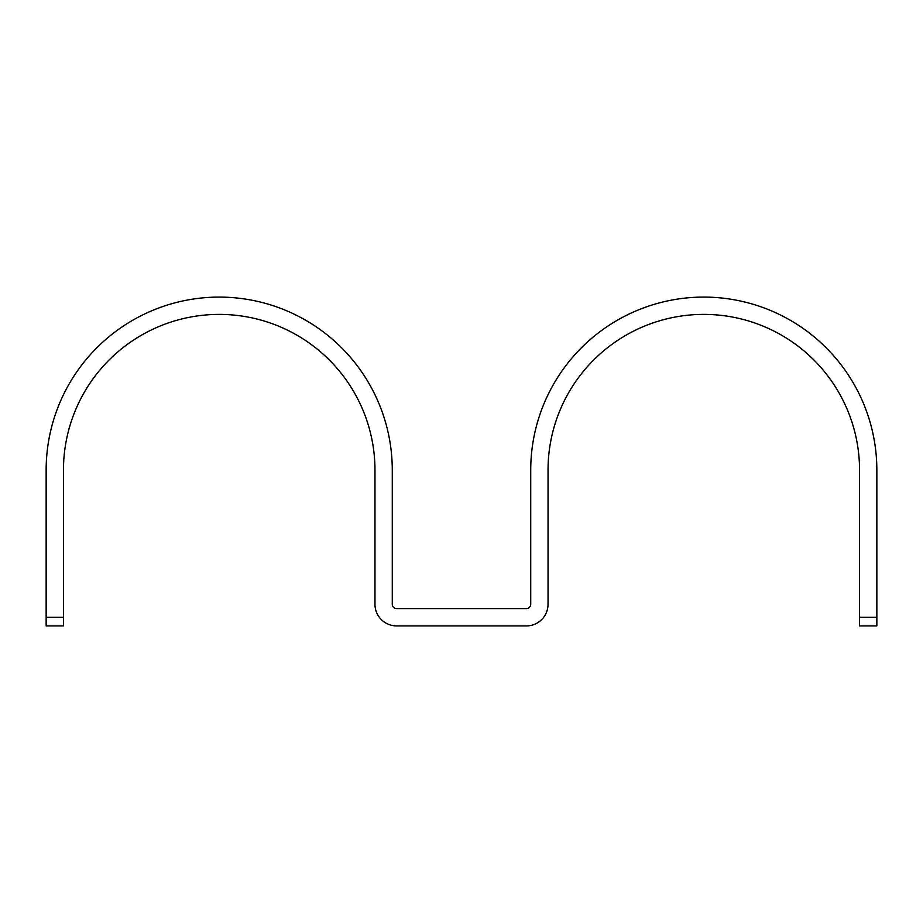 <?xml version="1.0" encoding="UTF-8"?>
<svg xmlns="http://www.w3.org/2000/svg" width="923" height="923" viewBox="0 0 923 923"><rect width="100%" height="100%" fill="white"/><g stroke="black" fill="none" stroke-linecap="round" stroke-linejoin="round"><path stroke-width="1.38" d="M859.544 617.256L859.544 470.153A155.756 155.756 0 0 0 703.788 314.397A155.756 155.756 0 0 0 548.031 470.153L548.031 604.277A21.633 21.633 0 0 1 526.398 625.909L396.602 625.909A21.633 21.633 0 0 1 374.969 604.277L374.969 470.153A155.756 155.756 0 0 0 219.213 314.397A155.756 155.756 0 0 0 63.456 470.153L63.456 625.909L46.15 625.909L46.15 470.153A173.062 173.062 0 0 1 219.213 297.091A173.062 173.062 0 0 1 392.275 470.153L392.275 604.277A4.327 4.327 0 0 0 396.602 608.603L526.398 608.603A4.327 4.327 0 0 0 530.725 604.277L530.725 470.153A173.062 173.062 0 0 1 703.788 297.091A173.062 173.062 0 0 1 876.85 470.153L876.85 617.256L859.544 617.256L859.544 625.909L876.85 625.909L876.85 617.256M46.15 617.256L63.456 617.256"/></g></svg>
